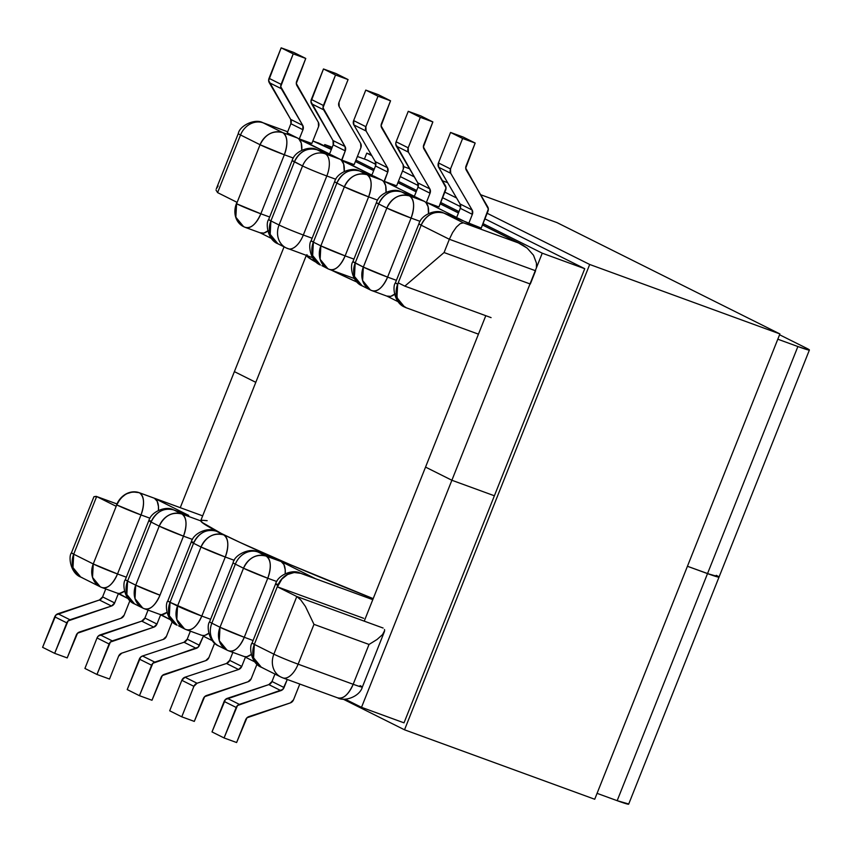 <?xml version="1.0" encoding="UTF-8"?>
<svg xmlns="http://www.w3.org/2000/svg" width="852" height="852" viewBox="0 0 852 852"><rect width="100%" height="100%" fill="white"/><g stroke="black" fill="none" stroke-linecap="round" stroke-linejoin="round"><path stroke-width="1.28" d="M426.714 202.499L456.661 217.452L426.714 202.499L426.479 203.085L426.714 202.499L438.94 206.961L426.714 202.499M404.679 307.093C394.284 303.174 392.176 286.496 395.413 282.821A19.202 0.948 21.7 0 0 397.66 284.227L395.413 282.821L418.907 223.778L421.154 225.184C426.383 214.704 433.945 210.657 443.839 213.064A19.202 16.571 116.5 0 0 421.154 225.184A19.202 0.948 -158.3 0 1 418.907 223.778C421.527 214.203 436.586 208.974 443.338 212.851A19.202 9.638 110.1 0 1 443.839 213.064L458.014 218.208A19.202 9.638 -69.9 0 1 458.514 218.421L468.717 223.512L472.359 214.353L468.717 223.512L481.252 228.091L487.962 211.243A4.899 4.228 -63.5 0 0 487.749 206.908L466.31 170.176A4.899 4.228 -63.5 0 1 466.097 165.842L475.171 143.051L463.105 137.023L475.171 143.051L462.625 138.471L450.506 168.952L462.625 138.471L450.57 132.443L438.439 162.924L450.57 132.443L463.105 137.023L450.57 132.443L462.625 138.471L475.171 143.051L465.714 168.1L488.345 208.985L481.252 228.091L443.839 213.064L463.382 222.819L518.421 242.926L482.488 224.981L523.021 245.216L527.164 248.113L533.501 255.227L536.462 263.183L536.409 267.847L536.462 263.183L533.501 255.227L527.164 248.113L518.421 242.926L463.382 222.819L460.187 223.661L456.406 227.079L452.604 232.564L449.355 239.274L421.154 225.184L397.66 284.227L398.385 282.917L404.838 286.134L444.073 252.543L449.355 239.274L444.073 252.543L530.317 284.035L535.599 270.766L530.317 284.035L444.073 252.543L404.838 286.134L491.082 317.626L404.838 286.134L398.385 282.917L397.66 284.227L421.154 225.184L449.355 239.274L535.599 270.766L449.355 239.274L452.604 232.564L456.406 227.079L460.187 223.661L463.382 222.819L443.839 213.064L458.514 218.421A19.202 9.638 -69.9 0 0 457.492 218.048M458.451 212.968L440.186 203.852L458.451 212.968M416.138 191.838L397.873 182.711L416.138 191.838M373.666 170.624L355.39 161.497L373.666 170.624M331.353 149.494L312.844 140.974L331.353 149.494M287.678 131.794L263.215 122.858L282.757 132.614L297.444 137.981L287.241 132.88L290.894 123.721L287.241 132.88L297.444 137.981L282.757 132.614A19.202 9.638 110.1 0 1 284.334 154.766L293.322 158.046L284.334 154.766C288.125 143.679 287.603 136.299 282.757 132.614L263.215 122.858L287.678 131.794M311.843 143.487L299.616 139.025L329.564 153.978L299.446 139.44L311.843 143.487L318.552 126.639L311.843 143.487M354.155 164.617L341.918 160.155L371.877 175.107L341.78 160.495L354.155 164.617L360.865 147.769L354.155 164.617M396.638 185.832L384.401 181.37L414.349 196.322L384.401 181.37L384.124 182.051L384.401 181.37L396.638 185.832L403.337 168.984L396.638 185.832M354.272 278.508L329.362 269.381A19.202 16.571 -63.5 0 1 327.871 268.742A19.202 16.571 -63.5 0 1 320.853 245.866A19.202 0.948 21.7 0 0 345.124 255.888A19.202 9.638 110.1 0 1 329.873 269.594A19.202 9.638 110.1 0 1 329.362 269.381C335.049 270.957 340.299 266.452 345.124 255.888L353.931 259.104L345.124 255.888L368.618 196.855A19.202 0.948 -158.3 0 1 344.357 186.833A19.202 16.571 -63.5 0 1 367.042 174.703L359.565 170.975L367.042 174.703L381.717 180.07L374.241 176.332L359.565 170.975A19.202 16.571 116.5 0 0 336.881 183.095L313.376 242.138L320.853 245.866L344.357 186.833L336.881 183.095L344.357 186.833L320.853 245.866L313.376 242.138A19.202 16.571 116.5 0 0 320.395 265.004L312.663 255.579L313.376 242.138L311.14 240.733A19.202 0.948 21.7 0 0 313.376 242.138L336.881 183.095A19.202 0.948 -158.3 0 1 334.634 181.689L336.881 183.095C342.11 172.615 349.671 168.568 359.565 170.975L359.054 170.751A19.202 9.638 110.1 0 1 359.565 170.975L374.241 176.332A19.202 9.638 -69.9 0 0 373.208 175.959M363.687 286.517L362.196 285.878L354.464 276.453L355.178 263.012L378.671 203.969L355.178 263.012L363.335 267.081L386.829 208.048L378.671 203.969C383.901 193.489 391.473 189.442 401.356 191.849L400.855 191.636A19.202 9.638 110.1 0 1 401.356 191.849L409.514 195.917L424.2 201.285L416.042 197.206L401.356 191.849L416.042 197.206A19.202 9.638 -69.9 0 0 415.009 196.833M271.33 238.39L260.318 232.884L271.33 238.39M478.451 334.154L406.34 307.817L400.909 304.281L397.383 298.573L396.308 291.565L397.831 284.312A19.202 16.571 -63.5 0 0 404.849 307.178A19.202 16.571 -63.5 0 0 406.34 307.817L478.451 334.154M398.086 301.693L387.074 296.187L398.086 301.693M394.561 294.291A19.202 9.638 -69.9 0 1 387.33 296.283L371.845 290.596C377.521 292.172 382.782 287.667 387.596 277.102L396.414 280.329L387.596 277.102L411.09 218.069L420.079 221.35L411.09 218.069A19.202 0.948 -158.3 0 1 386.829 208.048L363.335 267.081L352.941 261.607A19.202 0.948 21.7 0 0 355.178 263.012A19.202 16.571 116.5 0 0 362.196 285.878C351.929 282.065 349.639 265.377 352.941 261.607L376.435 202.563L378.671 203.969A19.202 0.948 -158.3 0 1 376.435 202.563C379.044 192.989 394.103 187.76 400.855 191.636L415.531 196.993A19.202 9.638 -69.9 0 1 416.042 197.206L424.2 201.285L409.514 195.917L401.356 191.849A19.202 16.571 116.5 0 0 378.671 203.969L386.829 208.048A19.202 16.571 -63.5 0 1 409.514 195.917C399.62 193.521 392.058 197.557 386.829 208.048L411.09 218.069C414.881 206.993 414.36 199.602 409.514 195.917A19.202 9.638 110.1 0 1 411.09 218.069L387.596 277.102A19.202 9.638 110.1 0 1 372.345 290.809A19.202 9.638 110.1 0 1 371.845 290.596A19.202 16.571 -63.5 0 1 370.354 289.957A19.202 16.571 -63.5 0 1 363.335 267.081L362.611 280.532L370.354 289.957L362.196 285.878M386.829 296.07L390.685 296.368L395.03 293.908M428.513 213.543L428.109 206.759L426.17 202.978L430.047 193.223L429.845 188.888L408.406 152.157L408.193 147.822L396.127 141.794L395.743 144.052L417.778 182.86L417.991 187.195L414.274 196.535L417.991 187.195L430.047 193.223L426.17 202.978A19.202 9.638 -69.9 0 0 424.2 201.285A19.202 9.638 -69.9 0 1 426.17 202.978L426.479 203.085A19.202 9.638 -69.9 0 1 428.513 213.543M320.395 265.004C310.011 261.074 307.902 244.407 311.14 240.733L334.634 181.689C337.243 172.115 352.313 166.885 359.054 170.751L373.74 176.119A19.202 9.638 -69.9 0 1 374.241 176.332L381.717 180.07A19.202 9.638 -69.9 0 1 383.826 181.945L387.745 172.093L384.124 182.051A19.202 9.638 -69.9 0 1 386.031 192.328L385.679 185.747L383.826 181.945A19.202 9.638 -69.9 0 0 381.717 180.07L367.042 174.703A19.202 9.638 110.1 0 1 368.618 196.855L377.606 200.135L368.618 196.855C372.409 185.779 371.877 178.387 367.042 174.703C357.148 172.306 349.586 176.343 344.357 186.833L368.618 196.855L345.124 255.888L320.853 245.866L320.139 259.317L327.871 268.742L321.886 265.643M378.011 96.212L365.881 126.692L353.644 120.579L365.774 90.099L378.011 96.212L390.546 100.792L381.089 125.84L403.124 164.649L403.337 168.984A4.899 4.228 -63.5 0 0 403.124 164.649L381.696 127.917A4.899 4.228 -63.5 0 1 381.483 123.583L390.546 100.792L378.32 94.678L365.774 90.099L378.011 96.212L390.546 100.792L378.32 94.678L365.774 90.099L353.644 120.579A4.899 4.228 116.5 0 0 353.857 124.914L366.094 131.027L365.881 126.692L378.011 96.212M387.745 172.093L387.532 167.748L366.094 131.027L387.532 167.748L375.295 161.646L353.857 124.914L366.094 131.027A4.899 4.228 -63.5 0 1 365.881 126.692L353.644 120.579L353.857 124.914L375.295 161.646L387.532 167.748A4.899 4.228 -63.5 0 1 387.745 172.093L375.508 165.98L387.745 172.093M420.792 115.893L408.257 111.314L396.127 141.794L408.257 111.314L420.324 117.342L408.193 147.822L420.324 117.342L432.859 121.921L423.401 146.97L446.033 187.855L438.94 206.961L445.649 190.113A4.899 4.228 -63.5 0 0 445.436 185.779L423.998 149.047A4.899 4.228 -63.5 0 1 423.785 144.712L432.859 121.921L420.324 117.342L408.257 111.314L420.792 115.893L432.859 121.921L420.792 115.893M438.439 162.924L438.652 167.258L460.08 203.99L460.293 208.325L456.576 217.686L460.293 208.325L472.359 214.353L472.146 210.018L450.708 173.286L450.506 168.952L438.439 162.924A4.899 4.228 116.5 0 0 438.652 167.258L450.708 173.286L472.146 210.018L460.08 203.99L438.652 167.258L450.708 173.286A4.899 4.228 -63.5 0 1 450.506 168.952L438.439 162.924M396.34 146.129L408.406 152.157L429.845 188.888L417.778 182.86L396.34 146.129L408.406 152.157A4.899 4.228 -63.5 0 1 408.193 147.822L396.127 141.794A4.899 4.228 116.5 0 0 396.34 146.129M371.76 175.395L375.508 165.98A4.899 4.228 116.5 0 0 375.295 161.646L375.508 165.98L371.76 175.395M460.293 208.325A4.899 4.228 116.5 0 0 460.08 203.99L472.146 210.018A4.899 4.228 -63.5 0 1 472.359 214.353L460.293 208.325M417.991 187.195A4.899 4.228 116.5 0 0 417.778 182.86L429.845 188.888A4.899 4.228 -63.5 0 1 430.047 193.223L417.991 187.195M331.385 149.409L319.756 143.594A19.202 16.571 116.5 0 0 318.265 142.955A19.202 9.638 -69.9 0 0 317.764 142.742A19.202 9.638 110.1 0 1 318.265 142.955A19.202 16.571 -63.5 0 1 319.756 143.594L312.854 140.953M397.66 284.227A19.202 16.571 116.5 0 0 404.593 307.05L396.925 297.625L397.66 284.227M387.596 277.102L363.335 267.081A19.202 0.948 21.7 0 0 387.596 277.102M279.413 244.428L277.922 243.789C267.528 239.859 265.419 223.192 268.657 219.518L292.151 160.474C294.771 150.9 309.83 145.671 316.582 149.537L331.258 154.904A19.202 9.638 -69.9 0 1 331.758 155.117L339.916 159.196A19.202 9.638 -69.9 0 1 341.482 160.389L345.262 150.868L341.78 160.495A19.202 9.638 -69.9 0 1 344.229 171.454L343.675 164.074L341.482 160.389A19.202 9.638 -69.9 0 0 339.916 159.196L325.24 153.829L317.082 149.76L325.24 153.829L339.916 159.196L331.758 155.117L317.082 149.76A19.202 16.571 116.5 0 0 294.398 161.88L270.904 220.924L279.062 224.992L302.556 165.948L294.398 161.88A19.202 0.948 -158.3 0 1 292.151 160.474L302.556 165.948L279.062 224.992A19.202 16.571 116.5 0 0 286.08 247.868A19.202 16.571 -63.5 0 1 279.062 224.992L270.904 220.924A19.202 16.571 116.5 0 0 277.922 243.789L270.18 234.364L270.904 220.924L268.657 219.518A19.202 0.948 21.7 0 0 270.904 220.924L294.398 161.88C299.627 151.4 307.189 147.353 317.082 149.76L316.582 149.537A19.202 9.638 110.1 0 1 317.082 149.76L331.758 155.117A19.202 9.638 -69.9 0 0 330.736 154.745M243.597 226.643A19.202 16.571 -63.5 0 1 236.579 203.777L235.855 217.217L243.597 226.643L245.589 227.505A19.202 9.638 110.1 0 0 260.84 213.799L269.658 217.015L260.84 213.799C256.026 224.364 250.765 228.858 245.088 227.292L245.589 227.505A19.202 9.638 110.1 0 1 245.088 227.292A19.202 16.571 -63.5 0 1 243.597 226.643L243.427 226.568A19.202 16.571 116.5 0 1 236.409 203.692L236.962 202.297L217.601 192.616L216.003 190.039L217.601 192.616L240.53 134.978A19.202 16.571 -63.5 0 1 263.215 122.858A19.202 9.638 -69.9 0 0 262.714 122.635A19.202 9.638 110.1 0 1 263.215 122.858A19.202 16.571 116.5 0 0 240.53 134.978L260.073 144.733L240.53 134.978L217.601 192.616L236.962 202.297L236.579 203.777L260.073 144.733A19.202 16.571 -63.5 0 1 282.757 132.614C272.864 130.218 265.302 134.254 260.073 144.733L284.334 154.766A19.202 0.948 -158.3 0 1 260.073 144.733L236.579 203.777A19.202 0.948 21.7 0 0 260.84 213.799L284.334 154.766L260.84 213.799L236.409 203.692L234.886 210.945L235.961 217.963L239.487 223.671L243.619 226.664M260.073 232.756L263.928 233.065L268.274 230.604M301.757 150.229L301.246 143.051L299.137 139.334L302.961 129.738L302.748 125.404L280.713 86.606L293.226 53.868L305.762 58.447L296.304 83.496L318.339 122.305L318.552 126.639A4.899 4.228 -63.5 0 0 318.339 122.305L296.901 85.573A4.899 4.228 -63.5 0 1 296.688 81.238L305.762 58.447L293.226 53.868L281.096 84.348L269.03 78.32L281.16 47.84L293.226 53.868L281.16 47.84L268.646 80.578L290.681 119.386L290.894 123.721L302.961 129.738L299.137 139.334A19.202 9.638 -69.9 0 0 297.444 137.981A19.202 9.638 -69.9 0 1 299.137 139.334L299.446 139.44A19.202 9.638 -69.9 0 1 301.757 150.24M312.13 238.23L303.323 235.014L326.817 175.981L335.805 179.261L326.817 175.981A19.202 0.948 -158.3 0 1 302.556 165.948A19.202 0.948 21.7 0 0 326.817 175.981A19.202 9.638 -69.9 0 0 325.24 153.829A19.202 9.638 110.1 0 1 326.817 175.981L303.323 235.014A19.202 9.638 110.1 0 1 288.072 248.72A19.202 9.638 110.1 0 1 287.561 248.507A19.202 9.638 -69.9 0 0 288.072 248.72A19.202 9.638 -69.9 0 0 303.323 235.014A19.202 0.948 -158.3 0 1 279.062 224.992A19.202 0.948 21.7 0 0 303.323 235.014L312.13 238.23M360.652 143.434L360.865 147.769A4.899 4.228 -63.5 0 0 360.652 143.434L339.213 106.702L360.652 143.434M345.262 150.868L345.049 146.533L323.014 107.735L335.528 74.997L348.074 79.577L339 102.368L339.213 106.702A4.899 4.228 -63.5 0 1 339 102.368L348.074 79.577L335.528 74.997L323.409 105.478L311.342 99.45L323.472 68.969L335.528 74.997L323.472 68.969L310.959 101.707L332.983 140.516L333.196 144.851L329.458 154.244L333.196 144.851L345.262 150.868L333.196 144.851A4.899 4.228 116.5 0 0 332.983 140.516L311.555 103.784L323.622 109.812L345.049 146.533L332.983 140.516L345.049 146.533A4.899 4.228 -63.5 0 1 345.262 150.868M336.007 73.549L323.472 68.969L336.007 73.549L348.074 79.577L336.007 73.549M293.695 52.419L281.16 47.84L293.695 52.419L305.762 58.447L293.695 52.419M269.243 82.655L281.309 88.683L302.748 125.404L290.681 119.386L269.243 82.655L281.309 88.683A4.899 4.228 -63.5 0 1 281.096 84.348L269.03 78.32A4.899 4.228 116.5 0 0 269.243 82.655M302.748 125.404A4.899 4.228 -63.5 0 1 302.961 129.738L290.894 123.721A4.899 4.228 116.5 0 0 290.681 119.386L302.748 125.404M311.555 103.784L323.622 109.812A4.899 4.228 -63.5 0 1 323.409 105.478L311.342 99.45A4.899 4.228 116.5 0 0 311.555 103.784M245.589 227.505L260.574 232.979A19.202 9.638 -69.9 0 0 267.805 230.988M287.561 248.507A19.202 16.571 -63.5 0 1 286.08 247.868L312.471 257.634M325.24 153.829A19.202 16.571 116.5 0 0 302.556 165.948A19.202 16.571 -63.5 0 1 325.24 153.829M243.193 656.125A19.202 9.638 -69.9 0 0 245.632 656.647L241.755 666.402L229.689 660.375L232.862 652.387L229.689 660.375L226.515 663.474L185.001 677.212L181.827 680.311L193.894 686.339L197.057 683.24L238.581 669.502L241.755 666.402L245.632 656.647L245.706 657.339L254.759 661.866L245.706 657.339L251.233 654.474M212.276 640.651L203.394 636.21L208.751 633.26A19.202 9.638 -69.9 0 1 203.671 635.528L203.394 636.21L212.276 640.651M170.475 619.777L160.921 614.995L166.949 612.375A19.202 9.638 -69.9 0 1 161.06 614.654L170.475 619.777M128.002 598.562L118.609 593.865L124.477 591.16A19.202 9.638 -69.9 0 1 118.779 593.45L128.002 598.562M359.736 686.52L360.108 685.647L362.345 687.053C359.736 696.627 344.677 701.856 337.925 697.99A19.202 9.638 -69.9 0 0 353.175 684.284L298.125 664.177L353.175 684.284L369.022 644.453L313.983 624.356L298.125 664.177A19.202 9.638 110.1 0 1 282.875 677.883A19.202 9.638 110.1 0 1 282.374 677.67A19.202 16.571 -63.5 0 1 280.883 677.031A19.202 16.571 -63.5 0 1 273.865 654.155L254.333 644.4L277.827 585.356C283.056 574.876 290.617 570.84 300.511 573.236L315.496 578.71L281.171 561.564A19.202 9.638 -69.9 0 1 285.175 573.716L285.218 569.85L283.95 564.578L281.171 561.564L266.186 556.1L258.028 552.021A19.202 16.571 116.5 0 0 235.344 564.141A19.202 0.948 -158.3 0 1 233.107 562.746A19.202 0.948 21.7 0 0 235.344 564.141L211.85 623.185L220.008 627.253L243.502 568.22L235.344 564.141A19.202 16.571 -63.5 0 1 258.028 552.021A19.202 9.638 -69.9 0 0 257.528 551.808A19.202 9.638 110.1 0 1 258.028 552.021L276.9 558.912L258.028 552.021L266.186 556.1L281.171 561.564L315.496 578.71L300.681 573.321L372.793 599.659L300.511 573.236A19.202 16.571 116.5 0 0 277.827 585.356L254.333 644.4L273.865 654.155L296.805 596.517L277.433 586.847L277.827 585.356A19.202 0.948 -158.3 0 1 275.579 583.961A19.202 0.948 -158.3 0 1 278.199 584.483M116.436 592.822A19.202 9.638 -69.9 0 0 118.471 593.333L114.658 602.918L102.591 596.901L105.754 588.956L102.591 596.901L99.418 600L56.008 614.91L42.6 647.318L54.666 653.346L42.6 647.318L54.73 616.837L66.797 622.865L54.666 653.346L67.201 657.914L76.275 635.123A4.899 4.228 -63.5 0 1 79.438 632.024L120.963 618.286A4.899 4.228 -63.5 0 0 124.136 615.187L129.909 600.671L124.136 615.187L120.963 618.286L77.553 633.196L67.201 657.914L54.666 653.346L68.075 620.927L111.484 606.028L114.658 602.918L118.471 593.333A19.202 9.638 -69.9 0 1 116.937 593.035L101.75 587.465A19.202 16.571 -63.5 0 1 100.27 586.826A19.202 16.571 -63.5 0 1 93.251 563.949A19.202 0.948 21.7 0 0 117.512 573.971A19.202 9.638 110.1 0 1 102.261 587.678A19.202 9.638 110.1 0 1 101.75 587.465C107.437 589.03 112.688 584.536 117.512 573.971L126.32 577.187L117.512 573.971L141.006 514.938A19.202 0.948 -158.3 0 1 116.745 504.916L116.021 506.226L96.649 496.546L73.709 554.194L93.251 563.949L116.745 504.916A19.202 16.571 -63.5 0 1 139.43 492.786L202.659 515.854L139.259 492.701L154.414 498.26L188.739 515.407L173.755 509.933L181.913 514.001L200.774 520.891L181.913 514.001A19.202 9.638 110.1 0 1 183.489 536.153L192.477 539.433L183.489 536.153C187.28 525.066 186.748 517.686 181.913 514.001C172.019 511.605 164.457 515.641 159.218 526.131L151.07 522.052L127.576 581.096L135.724 585.164L159.218 526.131L183.489 536.153A19.202 0.948 -158.3 0 1 159.218 526.131A19.202 16.571 -63.5 0 1 181.913 514.001L173.755 509.933L188.739 515.407A19.202 9.638 -69.9 0 0 188.228 515.183L173.244 509.72A19.202 9.638 110.1 0 1 173.755 509.933A19.202 16.571 116.5 0 0 151.07 522.052L159.218 526.131L135.724 585.164A19.202 0.948 21.7 0 0 159.984 595.186L183.489 536.153L159.984 595.186A19.202 9.638 110.1 0 1 144.733 608.892A19.202 9.638 110.1 0 1 144.233 608.679L159.42 614.26A19.202 9.638 -69.9 0 0 160.751 614.537L156.96 624.058L160.751 614.537A19.202 9.638 -69.9 0 1 158.909 614.036M218.069 531.818L223.703 534.886A19.202 9.638 110.1 0 1 225.279 557.027L234.279 560.307L225.279 557.027C229.071 545.951 228.549 538.57 223.703 534.886L216.227 531.147A19.202 16.571 116.5 0 0 193.542 543.267L170.049 602.311L177.525 606.038L201.019 547.005L193.542 543.267L201.019 547.005A19.202 16.571 -63.5 0 1 223.703 534.886C213.809 532.479 206.248 536.515 201.019 547.005L225.279 557.027A19.202 0.948 -158.3 0 1 201.019 547.005L177.525 606.038A19.202 0.948 21.7 0 0 201.786 616.06L225.279 557.027L201.786 616.06L170.049 602.311A19.202 16.571 116.5 0 0 177.067 625.176L169.335 615.751L170.049 602.311L193.542 543.267C198.772 532.788 206.333 528.741 216.227 531.147L218.069 531.818M363.676 618.328L277.433 586.847L281.895 579.062L287.571 574.514L294.174 572.501L300.681 573.321A19.202 16.571 -63.5 0 0 277.997 585.441L275.579 583.961L252.085 642.994A19.202 0.948 21.7 0 0 254.333 644.4A19.202 16.571 116.5 0 0 261.351 667.265L253.608 657.84L254.333 644.4L252.085 642.994C248.848 646.668 250.957 663.346 261.351 667.265L280.883 677.031A19.202 16.571 116.5 0 1 273.865 654.155A19.202 0.948 21.7 0 0 298.125 664.177L313.983 624.356L369.022 644.453L353.175 684.284C348.351 694.849 343.1 699.343 337.424 697.767L282.875 677.883A19.202 9.638 -69.9 0 0 298.125 664.177A19.202 0.948 -158.3 0 1 273.865 654.155L296.805 596.517L277.433 586.847L363.676 618.328M383.038 628.009L296.805 596.517L300.767 599.957L305.431 606.464L313.983 624.356L305.431 606.464L300.767 599.957L296.805 596.517L383.112 628.041M227.026 650.129L228.506 650.768C234.194 652.344 239.444 647.85 244.268 637.275L253.076 640.502L244.268 637.275L267.762 578.242L276.751 581.522L267.762 578.242C271.554 567.166 271.032 559.785 266.186 556.1A19.202 9.638 110.1 0 1 267.762 578.242A19.202 0.948 -158.3 0 1 243.502 568.22A19.202 16.571 -63.5 0 1 266.186 556.1C256.292 553.693 248.731 557.73 243.502 568.22L267.762 578.242L244.268 637.275L220.008 627.253A19.202 0.948 21.7 0 0 244.268 637.275A19.202 9.638 110.1 0 1 229.018 650.981A19.202 9.638 110.1 0 1 228.506 650.768A19.202 16.571 -63.5 0 1 227.026 650.129A19.202 16.571 -63.5 0 1 220.008 627.253L211.85 623.185L235.344 564.141L243.502 568.22L220.008 627.253L219.284 640.704L227.026 650.129L218.868 646.05A19.202 16.571 -63.5 0 1 211.85 623.185A19.202 0.948 -158.3 0 1 209.603 621.779A19.202 0.948 21.7 0 0 211.85 623.185A19.202 16.571 116.5 0 0 218.868 646.05A19.202 16.571 -63.5 0 0 220.359 646.7M184.543 628.914L186.034 629.553C191.721 631.13 196.972 626.625 201.786 616.06L210.604 619.287L201.786 616.06A19.202 9.638 110.1 0 1 186.535 629.766A19.202 9.638 110.1 0 1 186.034 629.553A19.202 16.571 -63.5 0 1 184.543 628.914A19.202 16.571 -63.5 0 1 177.525 606.038L176.811 619.489L184.543 628.914L178.558 625.815M127.214 689.577L139.345 659.097L151.581 665.21L139.451 695.69L127.214 689.577L139.451 695.69L152.859 663.282L198.165 647.201L203.671 635.528L199.443 645.273L187.206 639.16L190.39 631.172L187.206 639.16L199.443 645.273A4.899 4.228 -63.5 0 1 196.269 648.372L154.755 662.111L142.518 655.997L184.032 642.259L196.269 648.372L184.032 642.259A4.899 4.228 116.5 0 0 187.206 639.16L184.032 642.259L142.518 655.997A4.899 4.228 116.5 0 0 139.345 659.097L151.581 665.21A4.899 4.228 -63.5 0 1 154.755 662.111L142.518 655.997L140.623 657.169L127.214 689.577M208.921 657.531L205.747 660.63L162.338 675.54L151.986 700.259L139.451 695.69L151.986 700.259L161.06 677.468A4.899 4.228 -63.5 0 1 164.234 674.369L205.747 660.63A4.899 4.228 -63.5 0 0 208.921 657.531L214.629 643.175L208.921 657.531M181.827 680.311L169.697 710.792L181.827 680.311L193.894 686.339L181.764 716.82L169.697 710.792L181.764 716.82L193.894 686.339A4.899 4.228 -63.5 0 1 197.057 683.24L185.001 677.212L226.515 663.474L238.581 669.502L197.057 683.24L185.001 677.212A4.899 4.228 116.5 0 0 181.827 680.311M251.233 678.661L248.06 681.76L204.65 696.67L194.299 721.399L181.764 716.82L194.299 721.399L203.372 698.597A4.899 4.228 -63.5 0 1 206.535 695.498L248.06 681.76A4.899 4.228 -63.5 0 0 251.233 678.661L256.963 664.262L251.233 678.661M274.951 674.07L271.99 681.504L268.827 684.603L225.418 699.513L212.01 731.921L224.129 701.441L236.196 707.469L224.065 737.949L212.01 731.921L224.065 737.949L237.484 705.541L282.779 689.46L287.262 679.491L284.057 687.532L271.99 681.504L274.951 674.07M293.535 699.79L290.372 702.889L246.963 717.799L236.611 742.529L224.065 737.949L236.611 742.529L245.674 719.738A4.899 4.228 -63.5 0 1 248.848 716.638L290.372 702.889A4.899 4.228 -63.5 0 0 293.535 699.79L299.797 684.06L293.535 699.79M239.369 704.37L227.303 698.342L268.827 684.603L280.894 690.631L239.369 704.37L227.303 698.342A4.899 4.228 116.5 0 0 224.129 701.441L236.196 707.469A4.899 4.228 -63.5 0 1 239.369 704.37M200.71 634.91A19.202 9.638 -69.9 0 0 203.362 635.422A19.202 9.638 -69.9 0 1 201.221 635.134L186.535 629.766M268.827 684.603A4.899 4.228 116.5 0 0 271.99 681.504L284.057 687.532A4.899 4.228 -63.5 0 1 280.894 690.631L268.827 684.603M226.515 663.474A4.899 4.228 116.5 0 0 229.689 660.375L241.755 666.402A4.899 4.228 -63.5 0 1 238.581 669.502L226.515 663.474M262.831 667.915L261.351 667.265M315.496 578.71A19.202 9.638 -69.9 0 0 314.984 578.497L300 573.023C293.258 569.157 278.199 574.386 275.579 583.961M229.018 650.981L243.693 656.349A19.202 9.638 -69.9 0 0 245.632 656.647L245.94 656.754A19.202 9.638 -69.9 0 0 251.233 654.464M188.739 515.407L154.414 498.26A19.202 9.638 -69.9 0 1 158.419 510.412L158.461 506.535L157.194 501.274L154.414 498.26L139.43 492.786A19.202 9.638 110.1 0 1 141.006 514.938L116.745 504.916L93.251 563.949L117.512 573.971L141.006 514.938C144.797 503.851 144.276 496.471 139.43 492.786C129.536 490.39 121.974 494.426 116.745 504.916L116.575 504.831A19.202 16.571 116.5 0 1 139.259 492.701L132.752 491.881L126.16 493.894L120.473 498.441L116.021 506.226L96.649 496.546L116.937 503.958L96.649 496.546L93.976 496.684L96.169 496.343L116.948 503.937M141.006 514.938L149.995 518.218L141.006 514.938M136.075 604.601L134.595 603.962L126.852 594.536L127.576 581.096L125.329 579.69A19.202 0.948 21.7 0 0 127.576 581.096A19.202 16.571 116.5 0 0 134.595 603.962L142.742 608.04A19.202 16.571 -63.5 0 0 144.233 608.679C149.92 610.256 155.17 605.751 159.984 595.186L135.724 585.164L135.01 598.615L142.742 608.04A19.202 16.571 -63.5 0 1 135.724 585.164L127.576 581.096L151.07 522.052C156.299 511.573 163.861 507.526 173.755 509.933L173.244 509.72C166.502 505.843 151.443 511.072 148.823 520.647L151.07 522.052A19.202 0.948 -158.3 0 1 148.823 520.647A19.202 0.948 -158.3 0 1 151.443 521.179M121.751 653.154L118.577 656.253L109.514 679.044L96.968 674.475L110.387 642.067L153.797 627.157L156.96 624.058L144.904 618.03L141.73 621.129L98.321 636.039L97.032 637.967L109.099 643.995L96.968 674.475L84.912 668.447L97.032 637.967L84.912 668.447L96.968 674.475L109.514 679.044L118.577 656.253A4.899 4.228 -63.5 0 1 121.751 653.154L163.275 639.415L121.751 653.154M172.242 621.747L166.438 636.316L163.275 639.415A4.899 4.228 -63.5 0 0 166.438 636.316L172.242 621.747M148.056 610.107L144.904 618.03L148.056 610.107M99.418 600L111.484 606.028L69.96 619.766L57.904 613.738L99.418 600A4.899 4.228 116.5 0 0 102.591 596.901L114.658 602.918A4.899 4.228 -63.5 0 1 111.484 606.028L99.418 600M112.272 640.896L100.206 634.868L141.73 621.129L153.797 627.157L112.272 640.896L100.206 634.868A4.899 4.228 116.5 0 0 97.032 637.967L109.099 643.995A4.899 4.228 -63.5 0 1 112.272 640.896M54.73 616.837L66.797 622.865A4.899 4.228 -63.5 0 1 69.96 619.766L57.904 613.738A4.899 4.228 116.5 0 0 54.73 616.837M156.96 624.058A4.899 4.228 -63.5 0 1 153.797 627.157L141.73 621.129A4.899 4.228 116.5 0 0 144.904 618.03L156.96 624.058M102.261 587.678L100.27 586.826L92.527 577.39L93.251 563.949L73.709 554.194A19.202 16.571 116.5 0 0 80.727 577.06L72.984 567.634L73.709 554.194L96.649 496.546M177.067 625.176C166.672 621.257 164.564 604.579 167.812 600.905A19.202 0.948 21.7 0 0 170.049 602.311L167.812 600.905L191.306 541.861L193.542 543.267A19.202 0.948 -158.3 0 1 191.306 541.861C193.915 532.287 208.974 527.058 215.726 530.934A19.202 9.638 110.1 0 1 216.227 531.147L217.846 531.701M191.306 541.861A19.202 0.948 -158.3 0 1 193.915 542.394M287.688 131.762L262.714 122.635C255.142 118.3 239.593 125.585 238.294 133.572A19.202 0.948 21.7 0 0 240.53 134.978A19.202 0.948 -158.3 0 1 238.294 133.572L216.312 188.803L218.112 186.013M93.933 496.727L71.461 552.788A19.202 0.948 21.7 0 0 73.709 554.194L71.461 552.788C68.171 556.558 70.46 573.247 80.727 577.06L82.218 577.699M360.108 685.647C364.443 687.937 362.132 687.479 353.175 684.284A19.202 0.948 21.7 0 0 362.345 687.053L384.327 631.822L382.527 634.612L377.042 639.49L369.022 644.453L377.042 639.49L382.527 634.612L384.635 630.587L384.327 631.822M384.497 629.5L384.635 630.587M282.374 677.67A19.202 9.638 -69.9 0 0 282.875 677.883L280.883 677.031M306.443 255.067L200.784 520.572A178.622 8.797 21.7 0 0 373.197 598.626L290.894 564.929L240.168 542.5L221.648 533.629L201.839 522.255L201.317 520.189L207.142 520.678M357.063 282.15A178.622 8.797 -158.3 0 1 330.746 269.828L357.063 282.15M306.965 254.684L307.497 256.75L316.742 262.629A178.622 8.797 -158.3 0 1 306.443 255.43M361.514 707.33L451.88 480.262L494.384 495.779L451.88 480.262L361.514 707.33L345.113 699.141L361.514 707.33L404.018 722.847L361.514 707.33M716.223 575.324A24.09 1.182 -158.3 0 1 719.035 577.081A24.09 1.182 21.7 0 1 707.522 573.609L797.887 346.53L808.548 350.002L809.262 349.789L806.588 348.255A24.09 1.182 -158.3 0 1 809.4 350.012A24.09 1.182 -158.3 0 1 797.887 346.53L777.801 339.202L797.887 346.53L707.522 573.609L718.896 576.857L714.189 575.931L687.436 566.271L707.522 573.609L617.168 800.678L597.071 793.35L617.168 800.678A24.09 1.182 21.7 0 0 628.669 804.16L719.035 577.081A24.09 1.182 -158.3 0 1 707.522 573.609L687.436 566.271L707.522 573.609L617.168 800.678L628.531 803.937M234.385 371.632L180.251 507.675L234.385 371.632L255.802 382.335L234.385 371.632L284.046 246.846L234.385 371.632L255.802 382.335L234.385 371.632M364.241 621.14L425.542 467.098L451.88 480.262L425.542 467.098L364.241 621.14M324.75 144.563L324.239 145.841L324.75 144.563L331.897 148.131L324.75 144.563L332.227 147.29L324.75 144.563M367.255 160.08L357.393 156.48L367.255 160.08L375.881 164.393L367.255 160.08M806.588 348.255L779.569 334.761L806.588 348.255M451.88 480.262L542.245 253.182L584.749 268.7L404.018 722.847L584.749 268.7L542.245 253.182L451.88 480.262L425.542 467.098L485.789 315.698L425.542 467.098L451.88 480.262L494.384 495.779L451.88 480.262M355.934 160.133L374.198 169.26L355.934 160.133M398.416 181.348L416.681 190.475L398.416 181.348M440.729 202.488L458.994 211.605L440.729 202.488M483.031 223.618L542.245 253.182L483.031 223.618M594.717 799.251L404.519 729.802L343.036 699.098L404.519 729.802L594.717 799.251L779.899 333.931L589.691 264.471L404.519 729.802L589.691 264.471L779.899 333.931L556.974 222.596L480.635 194.714L556.974 222.596L779.899 333.931L594.717 799.251M447.641 182.669L442.539 180.805L447.641 182.669M409.546 168.76L403.72 166.63L409.546 168.76M371.302 154.798L366.765 153.136L371.802 155.65L366.765 153.136L371.302 154.798M402.538 171.007L414.285 176.865L402.538 171.007M444.84 192.137L456.587 197.994L444.84 192.137M487.152 213.266L589.691 264.471L487.152 213.266M364.411 159.047L366.765 153.136L364.411 159.047M400.312 176.588L418.364 185.608L400.312 176.588M442.625 197.717L460.676 206.738L442.625 197.717M484.926 218.857L584.749 268.7L484.926 218.857M520.753 243.981L482.53 224.896M458.482 212.883L440.218 203.766M416.17 191.753L397.905 182.626M373.698 170.538L355.433 161.411M372.345 290.809L370.354 289.957M329.873 269.594L327.871 268.742M277.922 243.789L286.08 247.868M276.41 558.699L257.528 551.808C249.945 547.463 234.406 554.758 233.107 562.746L209.603 621.779C206.365 625.453 208.474 642.131 218.868 646.05M100.27 586.826L80.727 577.06M142.742 608.04L144.733 608.892M134.595 603.962C124.2 600.032 122.092 583.364 125.329 579.69L148.823 520.647M809.4 350.012L719.035 577.081"/></g></svg>
